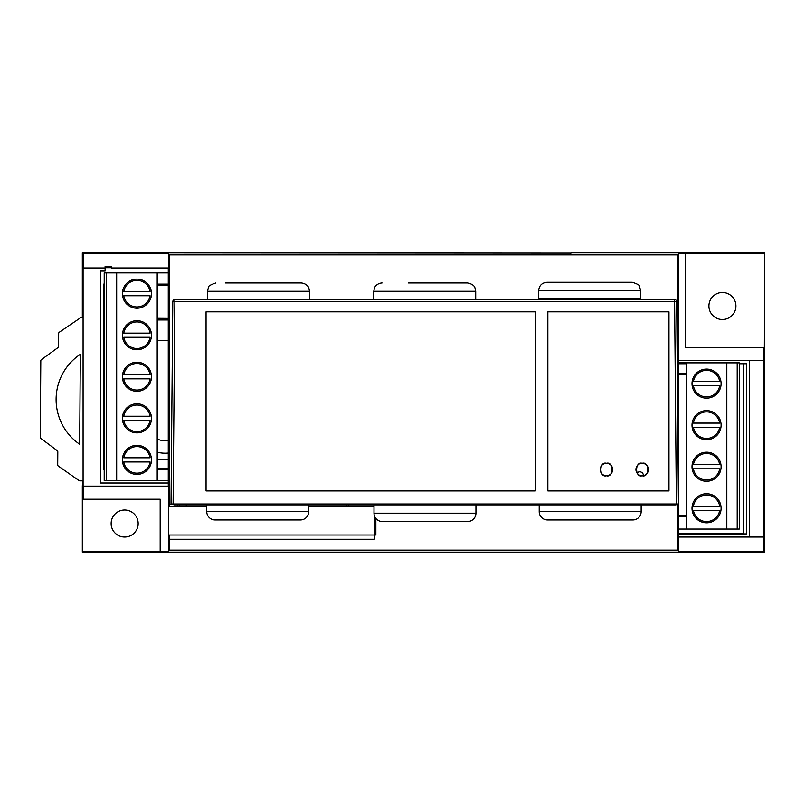 <?xml version="1.0" encoding="UTF-8"?>
<svg xmlns="http://www.w3.org/2000/svg" width="805" height="805" viewBox="0 0 805 805"><rect width="100%" height="100%" fill="white"/><g stroke="black" fill="none" stroke-linecap="round" stroke-linejoin="round"><path stroke-width="1.21" d="M678.796 537.036L678.796 533.916L746.517 533.916L746.517 363.749L739.282 363.749L746.517 363.749L746.517 533.916L678.796 533.916L678.806 516.81M678.806 373.44L678.806 363.749L686.293 363.749L678.796 363.749L678.796 360.63M749.636 537.036L749.636 360.63M124.644 537.036A13.504 13.504 0 0 0 138.158 523.532A13.504 13.504 0 0 0 124.644 510.028A13.504 13.504 0 0 0 111.14 523.532A13.504 13.504 0 0 0 124.644 537.036M722.417 319.494A13.504 13.504 0 0 0 735.921 305.991A13.504 13.504 0 0 0 722.417 292.487A13.504 13.504 0 0 0 708.913 305.991A13.504 13.504 0 0 0 722.417 319.494M82.724 551.747L160.175 551.747L160.175 499.221L82.724 499.221L82.321 552.15L764.75 552.15L763.875 551.274L678.685 551.274L677.538 550.127L169.533 550.127L169.533 535.013L375.855 535.013L375.855 533.916M375.855 535.013L375.855 518.45M172.924 504.202L169.533 504.202L169.533 254.873L168.376 253.726L83.197 253.726L82.321 252.851L82.321 317.754M169.352 506.436L169.533 504.202M177.422 504.896L177.422 506.436M571.057 253.122L82.321 252.851M764.348 253.253L685.226 253.253L685.226 347.539L764.348 347.539L764.75 252.851L571.057 252.851M169.533 550.127L168.376 551.274L160.175 551.274M763.875 551.274L763.875 537.036L678.685 537.036L678.685 551.274M685.226 253.726L678.685 253.726L678.685 360.63L763.985 360.63L763.875 537.036M678.806 515.562L678.806 374.687M678.685 253.726L677.538 254.873L169.533 254.873M677.538 550.127L677.538 504.021M677.538 399.572L677.538 254.873M763.875 360.63L763.875 347.539M764.75 552.15L764.75 252.851M82.321 485.606L82.321 552.15M82.573 485.606L82.573 480.867M168.376 551.274L168.376 486.129L83.086 486.129L83.086 267.964L105.113 267.964L105.113 266.304L111.352 266.304L111.352 267.964L168.376 267.964L168.376 253.726M83.197 267.964L83.197 253.726M168.265 284.105L168.275 267.964M168.265 285.352L168.265 468.54M168.265 469.788L168.265 483.01M168.275 486.129L168.275 483.01L100.545 483.01L100.545 271.084L105.113 271.084L105.113 267.964M83.197 499.221L83.197 486.129M157.196 319.947L168.265 319.947M157.196 452.179A31.103 31.103 0 0 0 168.265 453.044M168.265 440.456A18.676 18.676 0 0 1 157.196 439.007M157.196 340.324L168.265 340.404M168.265 459.464L157.196 459.383M83.086 317.764L80.591 317.744L59.349 332.183A1.56 1.56 0 0 0 58.664 333.461L58.564 346.402A1.56 1.56 0 0 1 57.92 347.649L41.447 359.583A1.56 1.56 0 0 0 40.803 360.841L40.25 437.175A1.56 1.56 0 0 0 40.874 438.433L57.175 450.609A1.56 1.56 0 0 1 57.809 451.867L57.708 464.807A1.56 1.56 0 0 0 58.373 466.095L79.011 480.565A1.56 1.56 0 0 0 79.896 480.847L83.086 480.867M80.329 354.311L79.675 444.269A54.287 54.287 0 0 1 80.329 354.311M157.196 318.297L168.265 318.377M206.754 506.436L168.547 506.436L168.547 539.259L374.245 539.259L374.245 515.26M373.993 506.436L308.718 506.436M169.533 284.105L157.196 284.105M104.207 284.105L103.684 284.105L103.684 469.788L104.207 469.788M157.196 469.788L169.533 469.788M168.346 285.352L157.196 285.352M157.196 468.54L168.346 468.54M739.282 516.81L739.282 373.44M686.293 373.44L677.538 373.44M677.538 516.81L686.293 516.81M686.293 374.687L677.538 374.687M677.538 515.562L686.293 515.562M678.806 533.635L743.639 533.635L743.639 363.749M643.386 475.644A3.633 3.633 0 0 0 637.037 473.048M111.352 267.683L105.113 267.683M179.525 504.896L179.525 506.436M374.245 533.635L375.855 533.635M186.287 504.896L186.287 506.436M346.271 506.436L346.271 504.896M374.245 532.387L375.855 532.387M348.344 504.896L348.344 506.436M122.39 418.318A14.54 14.54 0 0 0 136.941 432.869A14.54 14.54 0 0 0 151.481 418.318A14.54 14.54 0 0 0 136.941 403.778A14.54 14.54 0 0 0 122.39 418.318M122.39 459.876A14.54 14.54 0 0 0 136.941 474.417A14.54 14.54 0 0 0 151.481 459.876A14.54 14.54 0 0 0 136.941 445.336A14.54 14.54 0 0 0 122.39 459.876M122.39 293.654A14.54 14.54 0 0 0 136.941 308.204A14.54 14.54 0 0 0 151.481 293.654A14.54 14.54 0 0 0 136.941 279.114A14.54 14.54 0 0 0 122.39 293.654M122.39 335.212A14.54 14.54 0 0 0 136.941 349.752A14.54 14.54 0 0 0 151.481 335.212A14.54 14.54 0 0 0 136.941 320.662A14.54 14.54 0 0 0 122.39 335.212M122.39 376.77A14.54 14.54 0 0 0 136.941 391.311A14.54 14.54 0 0 0 151.481 376.77A14.54 14.54 0 0 0 136.941 362.22A14.54 14.54 0 0 0 122.39 376.77M106.29 480.655L104.207 480.655L104.207 272.875L106.29 272.875L106.29 480.655L169.533 480.655M106.29 272.875L116.675 272.875L116.675 480.655M116.675 272.875L169.533 272.875M168.265 272.875L157.196 272.875L157.196 480.655L168.265 480.655M123.799 378.843A13.303 13.303 0 0 0 150.072 378.843L123.799 378.843M150.072 374.687A13.303 13.303 0 0 0 123.799 374.687L150.072 374.687M123.799 337.285A13.303 13.303 0 0 0 150.072 337.285L123.799 337.285M150.072 333.129A13.303 13.303 0 0 0 123.799 333.129L150.072 333.129M123.799 295.737A13.303 13.303 0 0 0 150.072 295.737L123.799 295.737M150.072 291.581A13.303 13.303 0 0 0 123.799 291.581L150.072 291.581M123.799 461.949A13.303 13.303 0 0 0 150.072 461.949L123.799 461.949M150.072 457.804A13.303 13.303 0 0 0 123.799 457.804L150.072 457.804M123.799 420.401A13.303 13.303 0 0 0 150.072 420.401L123.799 420.401M150.072 416.245A13.303 13.303 0 0 0 123.799 416.245L150.072 416.245M721.099 383.623A14.54 14.54 0 0 0 706.548 369.082A14.54 14.54 0 0 0 692.008 383.623A14.54 14.54 0 0 0 706.548 398.163A14.54 14.54 0 0 0 721.099 383.623M721.099 508.287A14.54 14.54 0 0 0 706.548 493.747A14.54 14.54 0 0 0 692.008 508.287A14.54 14.54 0 0 0 706.548 522.827A14.54 14.54 0 0 0 721.099 508.287M721.099 466.729A14.54 14.54 0 0 0 706.548 452.189A14.54 14.54 0 0 0 692.008 466.729A14.54 14.54 0 0 0 706.548 481.279A14.54 14.54 0 0 0 721.099 466.729M721.099 425.181A14.54 14.54 0 0 0 706.548 410.631A14.54 14.54 0 0 0 692.008 425.181A14.54 14.54 0 0 0 706.548 439.721A14.54 14.54 0 0 0 721.099 425.181M737.199 529.066L737.199 362.844L739.282 362.844L739.282 529.066L677.538 529.066M678.806 529.066L686.293 529.066L686.293 362.844L726.814 362.844L726.814 529.066M719.69 423.098A13.303 13.303 0 0 0 693.417 423.098L719.69 423.098M693.417 427.254A13.303 13.303 0 0 0 719.69 427.254L693.417 427.254M719.69 464.656A13.303 13.303 0 0 0 693.417 464.656L719.69 464.656M693.417 468.812A13.303 13.303 0 0 0 719.69 468.812L693.417 468.812M719.69 506.214A13.303 13.303 0 0 0 693.417 506.214L719.69 506.214M693.417 510.37A13.303 13.303 0 0 0 719.69 510.37L693.417 510.37M719.69 381.54A13.303 13.303 0 0 0 693.417 381.54L719.69 381.54M693.417 385.696A13.303 13.303 0 0 0 719.69 385.696L693.417 385.696M737.199 362.844L726.814 362.844M686.293 362.844L677.538 362.844M606.437 463.298C599.041 461.074 599.041 477.979 606.437 475.755A6.229 6.229 0 0 0 612.675 469.526A6.229 6.229 0 0 0 606.437 463.298A6.229 6.229 0 0 0 600.208 469.526A6.229 6.229 0 0 0 606.437 475.755C613.843 477.979 613.843 461.074 606.437 463.298M642.179 463.298C634.773 461.074 634.773 477.979 642.179 475.755C649.575 477.979 649.575 461.074 642.179 463.298A6.229 6.229 0 0 0 635.94 469.526A6.229 6.229 0 0 0 642.179 475.755A6.229 6.229 0 0 0 648.407 469.526A6.229 6.229 0 0 0 642.179 463.298M678.454 504.021L676.371 504.021L674.61 301.623L174.866 301.623L173.105 504.021L171.022 504.021L172.793 301.623L174.866 301.623L174.866 299.571A2.073 2.073 0 0 0 172.793 301.623A2.073 2.073 0 0 1 174.866 299.571L674.61 299.571L674.61 301.623L676.683 301.623L678.454 504.021M676.683 301.623A2.073 2.073 0 0 0 674.61 299.571M173.105 504.021L676.371 504.021M547.843 311.827L547.843 490.929L668.975 490.929L668.975 311.827L547.843 311.827M206.06 311.827L206.06 490.929L535.375 490.929L535.375 311.827L206.06 311.827M172.773 504.021A2.073 2.073 0 0 0 174.474 504.896L675.455 504.896A2.073 2.073 0 0 0 677.156 504.021M373.993 504.896L373.993 513.208L475.946 513.208L475.946 504.896M373.993 513.208A8.312 8.312 0 0 0 382.305 521.519L467.635 521.519A8.312 8.312 0 0 0 475.946 513.208M458.216 521.519L391.723 521.519M206.754 504.896L206.754 511.658L308.718 511.658L308.718 504.896M206.754 511.658A8.312 8.312 0 0 0 215.066 519.96L300.406 519.96A8.312 8.312 0 0 0 308.718 511.658M290.977 519.96L224.494 519.96M244.398 282.947L301.181 282.947C307.44 283.501 309.19 288.462 308.838 288.019L309.492 291.259L207.539 291.259L207.539 299.571M269.514 282.947L225.279 282.947M247.517 282.947L272.633 282.947M408.397 282.947L467.403 282.947C474.819 284.346 474.849 288.099 474.93 287.717L475.715 291.259L373.762 291.259L373.762 299.571M457.985 282.947L412.009 282.947M538.676 298.886L640.629 298.886L640.629 290.585L538.676 290.585L538.676 298.886M538.676 290.585C539.159 285.534 541.936 282.766 546.977 282.273L632.317 282.273C637.56 283.964 639.965 285.362 639.532 286.459L640.629 290.585M586.121 282.273L556.406 282.273M539.199 504.896L539.199 511.658L641.152 511.658L641.152 504.896M539.199 511.658A8.312 8.312 0 0 0 547.511 519.96L632.841 519.96A8.312 8.312 0 0 0 641.152 511.658M207.539 291.259L208.384 287.596C207.811 286.379 210.306 284.829 215.851 282.947M309.492 291.259L309.492 299.571M373.762 291.259L374.496 287.838C374.023 288.381 376.217 283.269 382.073 282.947M475.715 291.259L475.715 299.571M616.66 299.571L616.66 298.886M562.635 299.571L562.635 298.886"/></g></svg>
